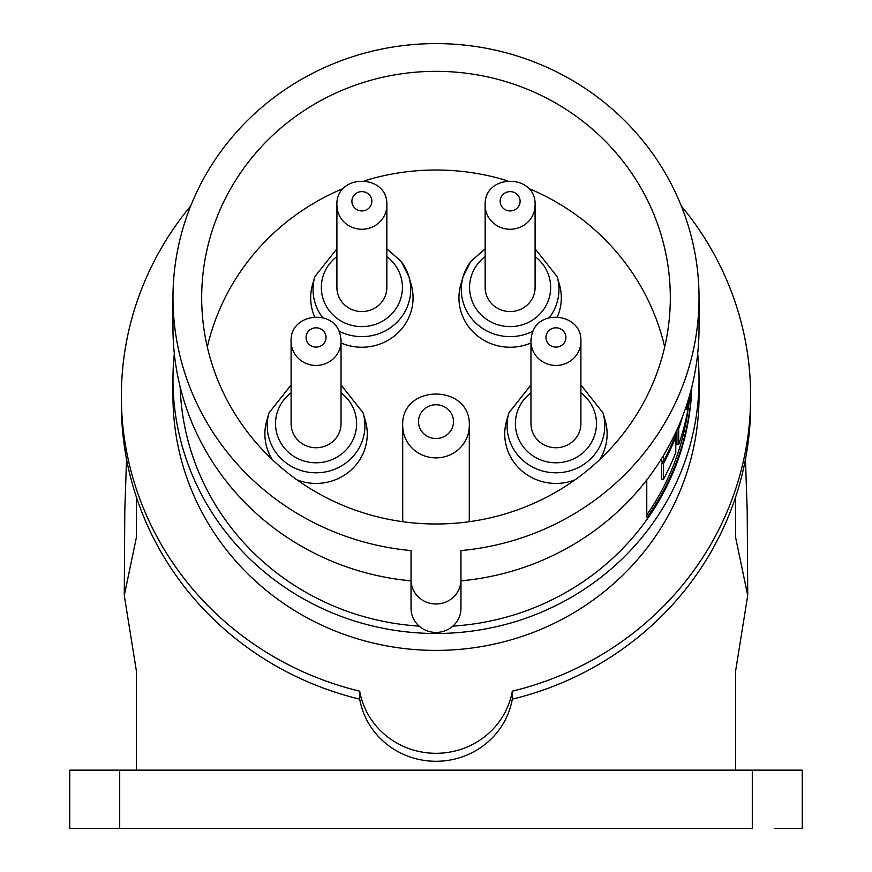 <?xml version="1.0" encoding="UTF-8"?>
<svg xmlns="http://www.w3.org/2000/svg" width="872" height="872" viewBox="0 0 872 872"><rect width="100%" height="100%" fill="white"/><g stroke="black" fill="none" stroke-linecap="round" stroke-linejoin="round"><path stroke-width="1.31" d="M535.092 287.455L535.092 287.455A24.972 24.122 180 0 1 510.12 311.566A24.972 24.122 180 0 1 485.148 287.455L485.148 205.149A24.972 24.122 180 0 0 510.12 229.271A24.972 24.122 180 0 0 535.092 205.149L535.092 287.455M670.317 297.668A234.317 226.328 180 0 1 436 523.996A234.317 226.328 180 0 1 201.683 297.668A234.317 226.328 180 0 1 436 71.341A234.317 226.328 180 0 1 670.317 297.668M697.676 353.683A263.028 254.068 180 0 1 699.028 379.418A263.028 254.068 180 0 1 436 633.486A263.028 254.068 180 0 1 172.972 379.418A263.028 254.068 180 0 1 174.324 353.683M699.028 379.418L699.028 396.335A263.028 254.068 180 0 1 436 650.403A263.028 254.068 180 0 1 172.972 396.335L172.972 379.418M411.028 579.869A24.972 24.122 0 0 0 436 603.991A24.972 24.122 0 0 0 460.972 579.869L460.972 608.307A24.972 24.122 0 0 1 436 632.429A24.972 24.122 0 0 1 411.028 608.307L411.028 550.581A263.028 254.068 180 0 1 172.972 297.668A263.028 254.068 180 0 1 436 43.6A263.028 254.068 180 0 1 699.028 297.668L699.028 327.937A263.028 254.068 180 0 1 460.972 580.85M172.972 297.668L172.972 327.937A263.028 254.068 180 0 0 411.028 580.85M691.834 386.95A255.954 247.234 180 0 1 452.841 626.118M419.16 626.118A255.954 247.234 180 0 1 180.166 386.95M691.758 387.277A255.954 247.234 180 0 1 646.773 517.75L646.773 479.916M688.542 406.199A254.286 245.621 180 0 1 646.773 514.894M699.028 297.668A263.028 254.068 180 0 1 460.972 550.581L460.972 579.869M676.934 429.874L676.934 444.557L678.688 444.557A255.954 247.234 180 0 0 690.537 391.975M662.829 461.277A254.286 245.621 180 0 1 661.63 463.523L661.63 479.273L663.505 479.273A255.954 247.234 180 0 0 675.789 452.459L675.789 436.719A255.954 247.234 180 0 1 663.505 463.523L663.505 479.273M661.63 458.519L661.63 461.277L663.505 461.277A255.954 247.234 180 0 0 675.789 434.474L675.789 432.359M679.779 423.356A255.954 247.234 180 0 1 678.688 426.561L678.405 426.561M678.688 425.907L678.688 426.561M677.402 428.817L678.688 428.817L678.688 444.557M682.776 415.868A255.954 247.234 180 0 1 678.688 428.817M687.79 401.414A255.954 247.234 180 0 1 686.613 407.235L686.613 409.48A255.954 247.234 180 0 0 688.738 398.308M674.906 436.719L675.789 436.719M661.63 463.523L663.505 463.523M663.505 455.446L663.505 461.277M291.738 429.057A24.972 24.122 180 0 1 291.095 423.639L291.095 341.334A24.972 24.122 180 0 0 291.738 346.762A24.972 24.122 180 0 0 318.89 365.303A24.972 24.122 180 0 0 341.039 341.334L341.039 423.639A24.972 24.122 180 0 1 318.89 447.598A24.972 24.122 180 0 1 291.738 429.057M336.908 205.149L336.908 287.455A24.972 24.122 180 0 0 361.88 311.566A24.972 24.122 180 0 0 386.852 287.455L386.852 205.149A24.972 24.122 180 0 1 361.88 229.271A24.972 24.122 180 0 1 336.908 205.149C335.48 173.343 388.28 173.343 386.852 205.149M580.905 341.334C582.376 313.015 536.727 307.827 531.626 335.687L530.961 341.334A24.972 24.122 180 0 0 553.11 365.303A24.972 24.122 180 0 0 580.262 346.762A24.972 24.122 180 0 0 580.905 341.334L580.905 423.639A24.972 24.122 180 0 1 580.262 429.057A24.972 24.122 180 0 1 553.11 447.598A24.972 24.122 180 0 1 530.961 423.639L530.961 341.334A24.972 24.122 180 0 1 531.604 335.916M469.092 521.729A33.3 32.155 180 0 0 469.3 518.142L469.3 425.732A33.3 32.155 180 0 1 436 457.887A33.3 32.155 180 0 1 402.701 425.732L402.701 518.142A33.3 32.155 180 0 0 402.908 521.729M664.682 347.002A234.317 226.328 0 0 0 528.367 188.33M507.166 180.7A234.317 226.328 0 0 0 364.834 180.7M343.633 188.33A234.317 226.328 0 0 0 207.318 347.002M322.673 317.582A48.843 47.175 180 0 1 322.368 317.179A48.843 47.175 180 0 1 314.879 276.609L312.623 284.337A51.186 49.442 0 0 0 314.596 316.754M341.039 342.958A51.186 49.442 0 0 0 395.387 335.175A51.186 49.442 0 0 0 411.137 284.337L408.87 276.609A48.843 47.175 180 0 1 392.444 326.237A48.843 47.175 180 0 1 338.728 330.989M557.404 316.754A51.186 49.442 0 0 0 559.377 284.337L557.121 276.609A48.843 47.175 180 0 1 549.633 317.179A48.843 47.175 180 0 1 549.327 317.582M533.272 330.989A48.843 47.175 180 0 1 479.556 326.237A48.843 47.175 180 0 1 463.13 276.609L460.863 284.337A51.186 49.442 0 0 0 476.613 335.175A51.186 49.442 0 0 0 530.961 342.958M296.981 479.862A51.186 49.442 0 0 0 331.883 481.006A51.186 49.442 0 0 0 365.324 420.522L363.068 412.794A48.843 47.175 180 0 1 331.164 470.499A48.843 47.175 180 0 1 282.201 459.631A48.843 47.175 180 0 1 269.067 412.794L266.81 420.522A51.186 49.442 0 0 0 272.271 459.566M580.905 384.977L602.933 412.794A48.843 47.175 180 0 1 589.799 459.631A48.843 47.175 180 0 1 540.836 470.499A48.843 47.175 180 0 1 508.932 412.794L506.676 420.522A51.186 49.442 0 0 0 540.117 481.006A51.186 49.442 0 0 0 575.019 479.862M599.729 459.566A51.186 49.442 0 0 0 605.19 420.522L602.933 412.794M681.337 206.054A314.639 303.914 180 0 1 750.639 396.335A314.639 303.914 180 0 1 512.3 691.18A77.412 74.774 0 0 1 436 753.31A77.412 74.774 0 0 1 359.7 691.18A314.639 303.914 180 0 1 121.361 396.335A314.639 303.914 180 0 1 190.663 206.054M121.361 396.335L121.361 404.303A314.639 303.914 180 0 0 136.348 496.975A314.639 303.914 180 0 0 359.7 699.148A77.412 74.774 0 0 0 436 761.289A77.412 74.774 0 0 0 512.3 699.148L512.3 691.18M359.7 691.18L359.7 699.148M750.639 396.335L750.639 404.303A314.639 303.914 180 0 1 735.652 496.975A314.639 303.914 -0 0 1 512.3 699.148M136.348 770.139L136.348 670.71L124.271 595.456L136.348 537.664L136.348 496.975M735.652 770.139L735.652 670.71L747.729 595.456L735.652 537.664L735.652 496.975M119.704 770.139L119.704 828.4L69.76 828.4L69.76 770.139L802.24 770.139L802.24 828.4L774.358 828.4M752.296 770.139L752.296 828.4L97.642 828.4M802.24 828.4L802.24 770.139M340.396 335.916A24.972 24.122 180 0 1 341.039 341.334L340.374 335.687C335.273 307.827 289.624 313.015 291.095 341.334M401.393 261.72A48.843 47.175 180 0 1 408.87 276.609L401.327 261.589L386.852 248.793M485.148 248.793L470.673 261.589L463.13 276.609A48.843 47.175 180 0 1 470.608 261.72M386.852 256.608A40.537 39.153 180 0 1 394.678 264.434A40.537 39.153 180 0 1 385.707 319.13A40.537 39.153 180 0 1 329.082 310.465A40.537 39.153 180 0 1 336.908 256.608M535.092 256.608A40.537 39.153 180 0 1 542.918 310.465A40.537 39.153 180 0 1 486.293 319.13A40.537 39.153 180 0 1 477.322 264.434A40.537 39.153 180 0 1 485.148 256.608M341.039 392.792A40.537 39.153 180 0 1 355.994 430.441A40.537 39.153 180 0 1 328.591 460.874A40.537 39.153 180 0 1 280.283 442.028A40.537 39.153 180 0 1 291.095 392.792M580.905 392.792A40.537 39.153 180 0 1 591.717 442.028A40.537 39.153 180 0 1 543.409 460.874A40.537 39.153 180 0 1 516.006 430.441A40.537 39.153 180 0 1 530.961 392.792M418.516 421.634A17.484 16.884 180 0 1 436 404.75A17.484 16.884 180 0 1 453.484 421.634A17.484 16.884 180 0 1 436 438.518A17.484 16.884 180 0 1 418.516 421.634M546.199 335.295A9.984 9.646 180 0 1 558.178 328.057A9.984 9.646 180 0 1 565.666 339.633A9.984 9.646 180 0 1 553.687 346.86A9.984 9.646 180 0 1 546.199 335.295M500.136 201.279A9.984 9.646 180 0 1 510.12 191.633A9.984 9.646 180 0 1 520.115 201.279A9.984 9.646 180 0 1 510.12 210.926A9.984 9.646 180 0 1 500.136 201.279M351.885 201.279A9.984 9.646 180 0 1 361.88 191.633A9.984 9.646 180 0 1 371.864 201.279A9.984 9.646 180 0 1 361.88 210.926A9.984 9.646 180 0 1 351.885 201.279M306.334 339.633A9.984 9.646 180 0 1 313.822 328.057A9.984 9.646 180 0 1 325.801 335.295A9.984 9.646 180 0 1 318.313 346.86A9.984 9.646 180 0 1 306.334 339.633M336.908 248.793L314.879 276.609M535.092 248.793L557.121 276.609M363.068 412.794L341.039 384.977M291.095 384.977L269.067 412.794M530.961 384.977L508.932 412.794M126.538 459.206L124.794 510.763L124.271 595.456M745.462 459.206L747.206 510.752L747.729 595.456M469.3 425.732C471.207 383.506 400.793 383.506 402.701 425.732M535.092 205.149C536.52 173.343 483.72 173.343 485.148 205.149"/></g></svg>
